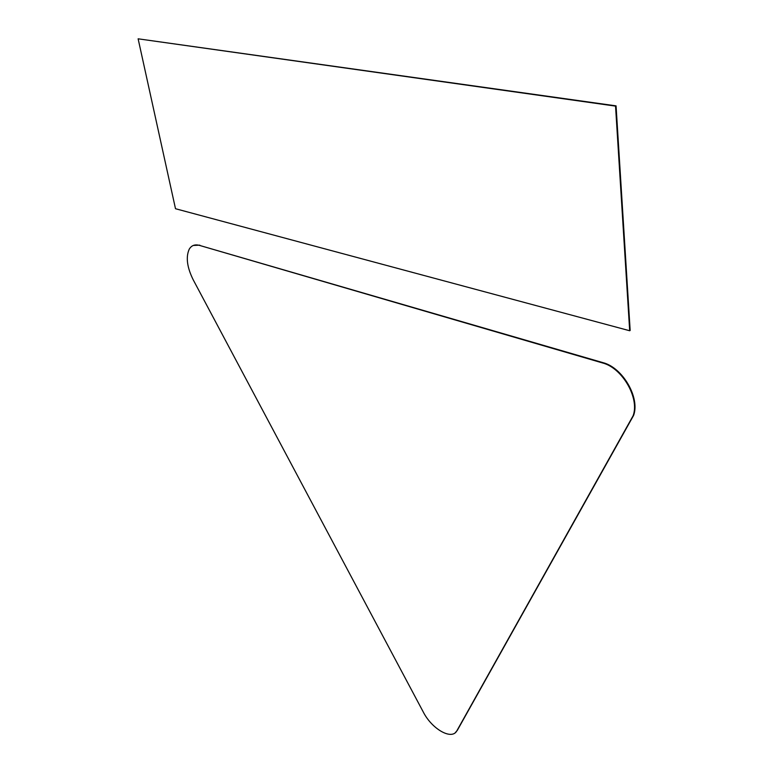 <?xml version="1.0" encoding="UTF-8"?>
<svg xmlns="http://www.w3.org/2000/svg" width="773" height="773" viewBox="0 0 773 773"><rect width="100%" height="100%" fill="white"/><g stroke="black" fill="none" stroke-linecap="round" stroke-linejoin="round"><path stroke-width="1.16" d="M629.686 330.747L175.5 208.72L138.125 38.814L616.062 105.862L630.159 330.448L629.686 330.747L615.54 106.114L138.125 38.814M615.54 106.114L616.062 105.862M199.386 245.36L602.486 362.933C622.236 367.861 639.735 398.037 633.126 415.739L456.949 730.64C452.06 740.631 431.972 729.219 423.285 712.03L193.202 279.787C187.037 267.313 185.704 257.129 189.201 249.244C191.433 245.437 194.835 244.142 199.386 245.36L602.95 362.643C622.7 367.562 640.189 397.737 633.589 415.43L457.326 730.34L455.297 732.659M193.298 245.456L199.83 245.157"/></g></svg>
